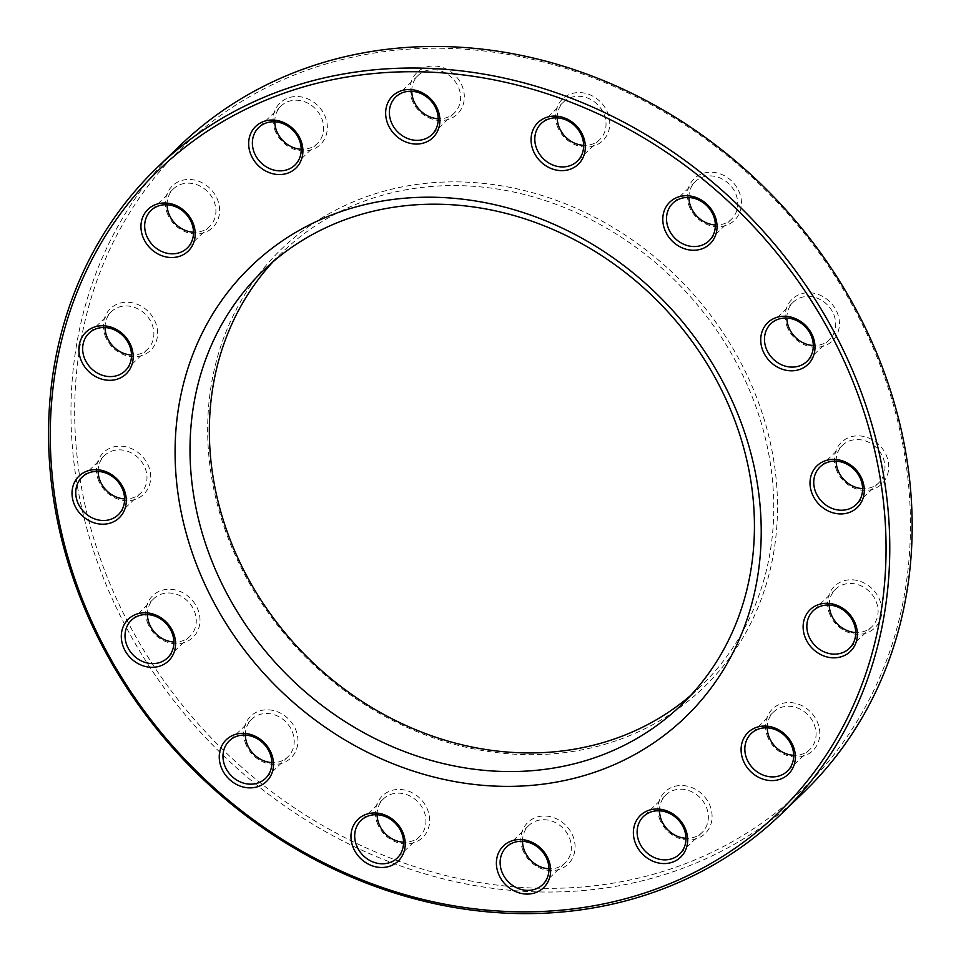 <?xml version="1.0" encoding="UTF-8"?>
<svg xmlns="http://www.w3.org/2000/svg" width="961" height="961" viewBox="0 0 961 961"><rect width="100%" height="100%" fill="white"/><g stroke="black" fill="none" stroke-linecap="round" stroke-linejoin="round"><path stroke-width="0.72" stroke-dasharray="4.8 3.6" d="M179.983 145.616A449.255 392.22 -133.9 0 0 95.776 557.404A449.255 392.22 -133.9 0 0 803.156 792.885M273.104 261.692A301.43 263.17 46.1 0 1 282.498 252.106A301.43 263.17 46.1 0 1 681.145 286.726A301.43 263.17 46.1 0 1 700.629 686.406A301.43 263.17 46.1 0 1 690.695 695.428M99.343 555.854A446.36 389.685 46.1 0 1 566.702 68.699A446.36 389.685 46.1 0 1 811.709 780.26A446.36 389.685 46.1 0 1 99.343 555.854M224.466 527.985A304.337 265.692 -133.9 0 0 710.167 680.989A304.337 265.692 -133.9 0 0 543.121 195.84A304.337 265.692 -133.9 0 0 224.466 527.985M377 822.388A28.986 25.31 -133.9 0 0 423.26 836.959A28.986 25.31 -133.9 0 0 407.344 790.759A28.986 25.31 -133.9 0 0 377 822.388M245.283 742.769A28.986 25.31 -133.9 0 0 291.543 757.34A28.986 25.31 -133.9 0 0 275.639 711.128A28.986 25.31 -133.9 0 0 245.283 742.769M147.333 622.211A28.986 25.31 -133.9 0 0 193.593 636.783A28.986 25.31 -133.9 0 0 177.677 590.583A28.986 25.31 -133.9 0 0 147.333 622.211M98.046 479.095A28.986 25.31 -133.9 0 0 144.306 493.666A28.986 25.31 -133.9 0 0 128.402 447.466A28.986 25.31 -133.9 0 0 98.046 479.095M104.953 335.197A28.986 25.31 -133.9 0 0 151.201 349.768A28.986 25.31 -133.9 0 0 135.297 303.556A28.986 25.31 -133.9 0 0 104.953 335.197M166.974 212.417A28.986 25.31 -133.9 0 0 213.234 226.988A28.986 25.31 -133.9 0 0 197.317 180.788A28.986 25.31 -133.9 0 0 166.974 212.417M274.678 129.459A28.986 25.31 -133.9 0 0 320.938 144.03A28.986 25.31 -133.9 0 0 305.033 97.83A28.986 25.31 -133.9 0 0 274.678 129.459M411.68 98.947A28.986 25.31 -133.9 0 0 457.929 113.518A28.986 25.31 -133.9 0 0 442.024 67.318A28.986 25.31 -133.9 0 0 411.68 98.947M557.104 125.531A28.986 25.31 -133.9 0 0 603.352 140.102A28.986 25.31 -133.9 0 0 587.447 93.89A28.986 25.31 -133.9 0 0 557.104 125.531M688.821 205.149A28.986 25.31 -133.9 0 0 735.069 219.721A28.986 25.31 -133.9 0 0 719.164 173.521A28.986 25.31 -133.9 0 0 688.821 205.149M786.771 325.707A28.986 25.31 -133.9 0 0 833.031 340.278A28.986 25.31 -133.9 0 0 817.114 294.066A28.986 25.31 -133.9 0 0 786.771 325.707M836.046 468.824A28.986 25.31 -133.9 0 0 882.306 483.395A28.986 25.31 -133.9 0 0 866.402 437.183A28.986 25.31 -133.9 0 0 836.046 468.824M829.151 612.722A28.986 25.31 -133.9 0 0 875.411 627.293A28.986 25.31 -133.9 0 0 859.506 581.093A28.986 25.31 -133.9 0 0 829.151 612.722M767.13 735.501A28.986 25.31 -133.9 0 0 813.39 750.073A28.986 25.31 -133.9 0 0 797.474 703.86A28.986 25.31 -133.9 0 0 767.13 735.501M659.426 818.46A28.986 25.31 -133.9 0 0 705.674 833.031A28.986 25.31 -133.9 0 0 689.77 786.819A28.986 25.31 -133.9 0 0 659.426 818.46M522.424 848.971A28.986 25.31 -133.9 0 0 568.684 863.543A28.986 25.31 -133.9 0 0 552.779 817.33A28.986 25.31 -133.9 0 0 522.424 848.971M522.52 841.319A26.091 22.776 46.1 0 1 528.85 825.475A26.091 22.776 46.1 0 1 563.35 828.466A26.091 22.776 46.1 0 1 565.032 863.05A26.091 22.776 46.1 0 1 548.959 868.78M377.096 814.736A26.091 22.776 46.1 0 1 383.427 798.891A26.091 22.776 46.1 0 1 417.927 801.882A26.091 22.776 46.1 0 1 419.609 836.478A26.091 22.776 46.1 0 1 403.536 842.196M245.379 735.105A26.091 22.776 46.1 0 1 251.71 719.26A26.091 22.776 46.1 0 1 286.21 722.264A26.091 22.776 46.1 0 1 287.892 756.848A26.091 22.776 46.1 0 1 271.819 762.566M147.429 614.559A26.091 22.776 46.1 0 1 153.76 598.715A26.091 22.776 46.1 0 1 188.248 601.718A26.091 22.776 46.1 0 1 189.942 636.302A26.091 22.776 46.1 0 1 173.869 642.02M98.142 471.443A26.091 22.776 46.1 0 1 104.473 455.598A26.091 22.776 46.1 0 1 138.973 458.589A26.091 22.776 46.1 0 1 140.654 493.185A26.091 22.776 46.1 0 1 124.594 498.903M105.049 327.545A26.091 22.776 46.1 0 1 111.368 311.7A26.091 22.776 46.1 0 1 145.868 314.691A26.091 22.776 46.1 0 1 147.562 349.275A26.091 22.776 46.1 0 1 131.489 355.005M167.07 204.765A26.091 22.776 46.1 0 1 173.4 188.921A26.091 22.776 46.1 0 1 207.9 191.912A26.091 22.776 46.1 0 1 209.582 226.508A26.091 22.776 46.1 0 1 193.509 232.226M274.774 121.807A26.091 22.776 46.1 0 1 281.105 105.962A26.091 22.776 46.1 0 1 315.604 108.953A26.091 22.776 46.1 0 1 317.286 143.549A26.091 22.776 46.1 0 1 301.213 149.267M411.776 91.295A26.091 22.776 46.1 0 1 418.095 75.451A26.091 22.776 46.1 0 1 452.595 78.442A26.091 22.776 46.1 0 1 454.289 113.038A26.091 22.776 46.1 0 1 438.216 118.756M557.2 117.867A26.091 22.776 46.1 0 1 563.53 102.034A26.091 22.776 46.1 0 1 598.018 105.025A26.091 22.776 46.1 0 1 599.712 139.609A26.091 22.776 46.1 0 1 583.639 145.339M688.917 197.498A26.091 22.776 46.1 0 1 695.235 181.653A26.091 22.776 46.1 0 1 729.735 184.656A26.091 22.776 46.1 0 1 731.429 219.24A26.091 22.776 46.1 0 1 715.356 224.958M786.867 318.043A26.091 22.776 46.1 0 1 793.197 302.198A26.091 22.776 46.1 0 1 827.697 305.202A26.091 22.776 46.1 0 1 829.379 339.786A26.091 22.776 46.1 0 1 813.306 345.504M836.142 461.16A26.091 22.776 46.1 0 1 842.473 445.327A26.091 22.776 46.1 0 1 876.973 448.319A26.091 22.776 46.1 0 1 878.654 482.902A26.091 22.776 46.1 0 1 862.582 488.632M829.247 605.07A26.091 22.776 46.1 0 1 835.577 589.225A26.091 22.776 46.1 0 1 870.077 592.216A26.091 22.776 46.1 0 1 871.759 626.812A26.091 22.776 46.1 0 1 855.686 632.53M767.226 727.837A26.091 22.776 46.1 0 1 773.557 712.005A26.091 22.776 46.1 0 1 808.057 714.996A26.091 22.776 46.1 0 1 809.739 749.58A26.091 22.776 46.1 0 1 793.666 755.31M659.522 810.796A26.091 22.776 46.1 0 1 665.841 794.963A26.091 22.776 46.1 0 1 700.341 797.954A26.091 22.776 46.1 0 1 702.035 832.538A26.091 22.776 46.1 0 1 685.962 838.268M282.498 252.106L263.158 270.726M700.629 686.406L681.289 705.026M528.85 825.475L506.447 847.037M565.032 863.05L542.641 884.625M383.427 798.891L361.024 820.454M419.609 836.478L397.205 858.041M251.71 719.26L229.307 740.835M287.892 756.848L265.488 778.41M153.76 598.715L131.357 620.277M189.942 636.302L167.538 657.865M104.473 455.598L82.069 477.161M140.654 493.185L118.263 514.748M111.368 311.7L88.977 333.263M147.562 349.275L125.158 370.85M173.4 188.921L150.997 210.483M209.582 226.508L187.179 248.07M281.105 105.962L258.701 127.525M317.286 143.549L294.883 165.112M418.095 75.451L395.704 97.013M454.289 113.038L431.885 134.6M563.53 102.034L541.127 123.597M599.712 139.609L577.309 161.184M695.235 181.653L672.844 203.215M731.429 219.24L709.026 240.803M793.197 302.198L770.794 323.773M829.379 339.786L806.976 361.348M842.473 445.327L820.069 466.89M878.654 482.902L856.263 504.477M835.577 589.225L813.174 610.788M871.759 626.812L849.368 648.375M773.557 712.005L751.154 733.567M809.739 749.58L787.335 771.154M665.841 794.963L643.45 816.526M702.035 832.538L679.631 854.113"/><path stroke-width="1.44" d="M780.752 814.46L803.156 792.885A449.255 392.22 -133.9 0 0 774.122 197.221A449.255 392.22 -133.9 0 0 179.983 145.616L157.58 167.178A449.255 392.22 46.1 0 1 864.96 402.671A449.255 392.22 46.1 0 1 780.752 814.46A449.255 392.22 46.1 0 1 73.372 578.966A449.255 392.22 46.1 0 1 157.58 167.178M206.663 547.025A301.43 263.17 -133.9 0 0 681.289 705.026A301.43 263.17 -133.9 0 0 737.784 428.726A301.43 263.17 -133.9 0 0 263.158 270.726A301.43 263.17 -133.9 0 0 206.663 547.025M690.695 695.428A301.43 263.17 46.1 0 1 226.003 528.394A301.43 263.17 46.1 0 1 273.104 261.692M743.922 430.372A313.034 273.284 46.1 0 1 416.173 772.019A313.034 273.284 46.1 0 1 244.346 272.996A313.034 273.284 46.1 0 1 743.922 430.372M861.392 404.209A446.36 389.685 -133.9 0 0 149.027 179.815A446.36 389.685 -133.9 0 0 394.034 891.364A446.36 389.685 -133.9 0 0 861.392 404.209M403.632 834.544A28.986 25.31 46.1 0 1 373.288 866.173A28.986 25.31 46.1 0 1 357.372 819.973A28.986 25.31 46.1 0 1 403.632 834.544M271.915 754.914A28.986 25.31 46.1 0 1 241.571 786.554A28.986 25.31 46.1 0 1 225.667 740.342A28.986 25.31 46.1 0 1 271.915 754.914M173.965 634.368A28.986 25.31 46.1 0 1 143.621 665.997A28.986 25.31 46.1 0 1 127.705 619.797A28.986 25.31 46.1 0 1 173.965 634.368M124.69 491.251A28.986 25.31 46.1 0 1 94.334 522.88A28.986 25.31 46.1 0 1 78.43 476.68A28.986 25.31 46.1 0 1 124.69 491.251M131.585 347.341A28.986 25.31 46.1 0 1 101.229 378.982A28.986 25.31 46.1 0 1 85.325 332.77A28.986 25.31 46.1 0 1 131.585 347.341M193.605 224.574A28.986 25.31 46.1 0 1 163.262 256.203A28.986 25.31 46.1 0 1 147.345 210.003A28.986 25.31 46.1 0 1 193.605 224.574M301.31 141.615A28.986 25.31 46.1 0 1 270.966 173.244A28.986 25.31 46.1 0 1 255.061 127.044A28.986 25.31 46.1 0 1 301.31 141.615M438.312 111.104A28.986 25.31 46.1 0 1 407.957 142.733A28.986 25.31 46.1 0 1 392.052 96.532A28.986 25.31 46.1 0 1 438.312 111.104M583.735 137.675A28.986 25.31 46.1 0 1 553.38 169.316A28.986 25.31 46.1 0 1 537.475 123.104A28.986 25.31 46.1 0 1 583.735 137.675M715.452 217.306A28.986 25.31 46.1 0 1 685.097 248.935A28.986 25.31 46.1 0 1 669.192 202.735A28.986 25.31 46.1 0 1 715.452 217.306M813.402 337.852A28.986 25.31 46.1 0 1 783.059 369.492A28.986 25.31 46.1 0 1 767.142 323.28A28.986 25.31 46.1 0 1 813.402 337.852M862.69 480.968A28.986 25.31 46.1 0 1 832.334 512.609A28.986 25.31 46.1 0 1 816.43 466.397A28.986 25.31 46.1 0 1 862.69 480.968M855.783 624.878A28.986 25.31 46.1 0 1 825.439 656.507A28.986 25.31 46.1 0 1 809.534 610.307A28.986 25.31 46.1 0 1 855.783 624.878M793.762 747.646A28.986 25.31 46.1 0 1 763.418 779.287A28.986 25.31 46.1 0 1 747.502 733.075A28.986 25.31 46.1 0 1 793.762 747.646M686.058 830.604A28.986 25.31 46.1 0 1 655.702 862.245A28.986 25.31 46.1 0 1 639.798 816.033A28.986 25.31 46.1 0 1 686.058 830.604M549.055 861.116A28.986 25.31 46.1 0 1 518.712 892.757A28.986 25.31 46.1 0 1 502.807 846.545A28.986 25.31 46.1 0 1 549.055 861.116M548.959 868.78A26.091 22.776 46.1 0 1 523.961 849.38A26.091 22.776 46.1 0 1 522.52 841.319M547.53 860.708A26.091 22.776 -133.9 0 0 506.447 847.037A26.091 22.776 -133.9 0 0 501.558 870.942A26.091 22.776 -133.9 0 0 542.641 884.625A26.091 22.776 -133.9 0 0 547.53 860.708M403.536 842.196A26.091 22.776 46.1 0 1 378.538 822.796A26.091 22.776 46.1 0 1 377.096 814.736M402.094 834.124A26.091 22.776 -133.9 0 0 361.024 820.454A26.091 22.776 -133.9 0 0 356.135 844.371A26.091 22.776 -133.9 0 0 397.205 858.041A26.091 22.776 -133.9 0 0 402.094 834.124M271.819 762.566A26.091 22.776 46.1 0 1 246.821 743.177A26.091 22.776 46.1 0 1 245.379 735.105M270.377 754.505A26.091 22.776 -133.9 0 0 229.307 740.835A26.091 22.776 -133.9 0 0 224.418 764.74A26.091 22.776 -133.9 0 0 265.488 778.41A26.091 22.776 -133.9 0 0 270.377 754.505M173.869 642.02A26.091 22.776 46.1 0 1 148.871 622.632A26.091 22.776 46.1 0 1 147.429 614.559M172.427 633.96A26.091 22.776 -133.9 0 0 131.357 620.277A26.091 22.776 -133.9 0 0 126.468 644.194A26.091 22.776 -133.9 0 0 167.538 657.865A26.091 22.776 -133.9 0 0 172.427 633.96M124.594 498.903A26.091 22.776 46.1 0 1 99.584 479.503A26.091 22.776 46.1 0 1 98.142 471.443M123.152 490.831A26.091 22.776 -133.9 0 0 82.069 477.161A26.091 22.776 -133.9 0 0 77.18 501.077A26.091 22.776 -133.9 0 0 118.263 514.748A26.091 22.776 -133.9 0 0 123.152 490.831M131.489 355.005A26.091 22.776 46.1 0 1 106.479 335.605A26.091 22.776 46.1 0 1 105.049 327.545M130.047 346.933A26.091 22.776 -133.9 0 0 88.977 333.263A26.091 22.776 -133.9 0 0 84.087 357.168A26.091 22.776 -133.9 0 0 125.158 370.85A26.091 22.776 -133.9 0 0 130.047 346.933M193.509 232.226A26.091 22.776 46.1 0 1 168.511 212.825A26.091 22.776 46.1 0 1 167.07 204.765M192.068 224.153A26.091 22.776 -133.9 0 0 150.997 210.483A26.091 22.776 -133.9 0 0 146.108 234.4A26.091 22.776 -133.9 0 0 187.179 248.07A26.091 22.776 -133.9 0 0 192.068 224.153M301.213 149.267A26.091 22.776 46.1 0 1 276.215 129.867A26.091 22.776 46.1 0 1 274.774 121.807M299.772 141.195A26.091 22.776 -133.9 0 0 258.701 127.525A26.091 22.776 -133.9 0 0 253.812 151.442A26.091 22.776 -133.9 0 0 294.883 165.112A26.091 22.776 -133.9 0 0 299.772 141.195M438.216 118.756A26.091 22.776 46.1 0 1 413.206 99.355A26.091 22.776 46.1 0 1 411.776 91.295M436.774 110.683A26.091 22.776 -133.9 0 0 395.704 97.013A26.091 22.776 -133.9 0 0 390.815 120.93A26.091 22.776 -133.9 0 0 431.885 134.6A26.091 22.776 -133.9 0 0 436.774 110.683M583.639 145.339A26.091 22.776 46.1 0 1 558.641 125.939A26.091 22.776 46.1 0 1 557.2 117.867M582.198 137.267A26.091 22.776 -133.9 0 0 541.127 123.597A26.091 22.776 -133.9 0 0 536.238 147.501A26.091 22.776 -133.9 0 0 577.309 161.184A26.091 22.776 -133.9 0 0 582.198 137.267M715.356 224.958A26.091 22.776 46.1 0 1 690.346 205.57A26.091 22.776 46.1 0 1 688.917 197.498M713.915 216.898A26.091 22.776 -133.9 0 0 672.844 203.215A26.091 22.776 -133.9 0 0 667.955 227.132A26.091 22.776 -133.9 0 0 709.026 240.803A26.091 22.776 -133.9 0 0 713.915 216.898M813.306 345.504A26.091 22.776 46.1 0 1 788.308 326.115A26.091 22.776 46.1 0 1 786.867 318.043M811.865 337.443A26.091 22.776 -133.9 0 0 770.794 323.773A26.091 22.776 -133.9 0 0 765.905 347.678A26.091 22.776 -133.9 0 0 806.976 361.348A26.091 22.776 -133.9 0 0 811.865 337.443M862.582 488.632A26.091 22.776 46.1 0 1 837.584 469.232A26.091 22.776 46.1 0 1 836.142 461.16M861.152 480.56A26.091 22.776 -133.9 0 0 820.069 466.89A26.091 22.776 -133.9 0 0 815.18 490.795A26.091 22.776 -133.9 0 0 856.263 504.477A26.091 22.776 -133.9 0 0 861.152 480.56M855.686 632.53A26.091 22.776 46.1 0 1 830.688 613.13A26.091 22.776 46.1 0 1 829.247 605.07M854.257 624.458A26.091 22.776 -133.9 0 0 813.174 610.788A26.091 22.776 -133.9 0 0 808.285 634.704A26.091 22.776 -133.9 0 0 849.368 648.375A26.091 22.776 -133.9 0 0 854.257 624.458M793.666 755.31A26.091 22.776 46.1 0 1 768.668 735.91A26.091 22.776 46.1 0 1 767.226 727.837M792.224 747.238A26.091 22.776 -133.9 0 0 751.154 733.567A26.091 22.776 -133.9 0 0 746.265 757.472A26.091 22.776 -133.9 0 0 787.335 771.154A26.091 22.776 -133.9 0 0 792.224 747.238M685.962 838.268A26.091 22.776 46.1 0 1 660.952 818.868A26.091 22.776 46.1 0 1 659.522 810.796M684.52 830.196A26.091 22.776 -133.9 0 0 643.45 816.526A26.091 22.776 -133.9 0 0 638.56 840.431A26.091 22.776 -133.9 0 0 679.631 854.113A26.091 22.776 -133.9 0 0 684.52 830.196"/></g></svg>

